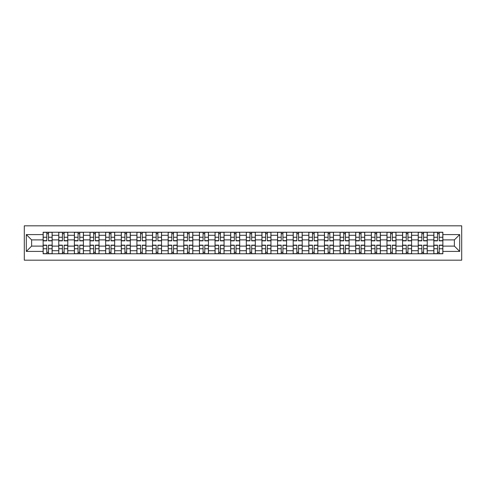 <?xml version="1.0" encoding="UTF-8"?>
<svg xmlns="http://www.w3.org/2000/svg" width="486" height="486" viewBox="0 0 486 486"><rect width="100%" height="100%" fill="white"/><g stroke="black" fill="none" stroke-linecap="round" stroke-linejoin="round"><path stroke-width="0.73" d="M24.3 260.18L461.7 260.18L461.7 225.82L24.3 225.82L24.3 260.18M58.763 253.771L58.763 235.285L52.154 235.285L52.154 253.771M52.154 235.285L52.154 232.229M58.763 235.285L58.763 232.229M67.779 232.229L67.779 253.771M74.394 253.771L74.394 232.229M83.41 232.229L83.41 253.771M90.019 253.771L90.019 232.229M99.035 232.229L99.035 253.771M105.65 253.771L105.65 232.229M114.666 232.229L114.666 253.771M121.275 253.771L121.275 232.229M130.297 232.229L130.297 253.771M136.906 253.771L136.906 232.229M145.922 232.229L145.922 253.771M152.537 253.771L152.537 232.229M161.552 232.229L161.552 253.771M168.162 253.771L168.162 232.229M177.177 232.229L177.177 253.771M183.793 253.771L183.793 232.229M192.808 232.229L192.808 253.771M199.418 253.771L199.418 232.229M208.439 232.229L208.439 253.771M215.049 253.771L215.049 232.229M224.064 232.229L224.064 253.771M230.68 253.771L230.68 232.229M239.695 232.229L239.695 253.771M246.305 253.771L246.305 232.229M255.32 232.229L255.32 253.771M261.936 253.771L261.936 232.229M270.951 232.229L270.951 253.771M277.561 253.771L277.561 232.229M286.582 232.229L286.582 253.771M293.192 253.771L293.192 232.229M302.207 232.229L302.207 253.771M308.823 253.771L308.823 232.229M317.838 232.229L317.838 253.771M324.448 253.771L324.448 232.229M333.463 232.229L333.463 253.771M340.079 253.771L340.079 232.229M349.094 232.229L349.094 253.771M355.703 253.771L355.703 232.229M364.725 232.229L364.725 253.771M371.334 253.771L371.334 232.229M380.35 232.229L380.35 253.771M386.965 253.771L386.965 232.229M395.981 232.229L395.981 253.771M402.59 253.771L402.59 232.229M411.606 232.229L411.606 253.771M418.221 253.771L418.221 232.229M427.237 232.229L427.237 253.771M433.846 253.771L433.846 232.229M433.846 246.104L427.237 246.104M418.221 246.104L411.606 246.104M402.59 246.104L395.981 246.104M386.965 246.104L380.35 246.104M371.334 246.104L364.725 246.104M355.703 246.104L349.094 246.104M340.079 246.104L333.463 246.104M324.448 246.104L317.838 246.104M308.823 246.104L302.207 246.104M293.192 246.104L286.582 246.104M277.561 246.104L270.951 246.104M261.936 246.104L255.32 246.104M246.305 246.104L239.695 246.104M230.68 246.104L224.064 246.104M215.049 246.104L208.439 246.104M199.418 246.104L192.808 246.104M183.793 246.104L177.177 246.104M168.162 246.104L161.552 246.104M152.537 246.104L145.922 246.104M136.906 246.104L130.297 246.104M121.275 246.104L114.666 246.104M105.65 246.104L99.035 246.104M90.019 246.104L83.41 246.104M74.394 246.104L67.779 246.104M58.763 246.104L52.154 246.104M433.846 239.896L427.237 239.896M418.221 239.896L411.606 239.896M402.59 239.896L395.981 239.896M386.965 239.896L380.35 239.896M371.334 239.896L364.725 239.896M355.703 239.896L349.094 239.896M340.079 239.896L333.463 239.896M324.448 239.896L317.838 239.896M308.823 239.896L302.207 239.896M293.192 239.896L286.582 239.896M277.561 239.896L270.951 239.896M261.936 239.896L255.32 239.896M246.305 239.896L239.695 239.896M230.68 239.896L224.064 239.896M215.049 239.896L208.439 239.896M199.418 239.896L192.808 239.896M183.793 239.896L177.177 239.896M168.162 239.896L161.552 239.896M152.537 239.896L145.922 239.896M136.906 239.896L130.297 239.896M121.275 239.896L114.666 239.896M105.65 239.896L99.035 239.896M90.019 239.896L83.41 239.896M74.394 239.896L67.779 239.896M58.763 239.896L52.154 239.896M31.614 246.104L43.133 246.104L43.133 239.896L31.614 239.896L31.614 246.104L26.305 251.414L26.305 234.586L43.133 234.586L43.133 239.896M442.868 239.896L442.868 246.104L454.386 246.104L454.386 239.896L442.868 239.896L442.868 232.229L43.133 232.229L43.133 234.586M442.868 234.586L459.695 234.586L459.695 251.414L442.868 251.414L442.868 246.104M43.133 246.104L43.133 253.771L442.868 253.771L442.868 251.414M43.133 251.414L26.305 251.414M48.497 252.264L46.79 252.264M46.79 233.736L48.497 233.736M64.122 252.264L62.421 252.264M62.421 233.736L64.122 233.736M79.753 252.264L78.046 252.264M78.046 233.736L79.753 233.736M95.378 252.264L93.677 252.264M93.677 233.736L95.378 233.736M111.008 252.264L109.307 252.264M109.307 233.736L111.008 233.736M126.639 252.264L124.932 252.264M124.932 233.736L126.639 233.736M142.264 252.264L140.563 252.264M140.563 233.736L142.264 233.736M157.895 252.264L156.188 252.264M156.188 233.736L157.895 233.736M173.52 252.264L171.819 252.264M171.819 233.736L173.52 233.736M189.151 252.264L187.45 252.264M187.45 233.736L189.151 233.736M204.782 252.264L203.075 252.264M203.075 233.736L204.782 233.736M220.407 252.264L218.706 252.264M218.706 233.736L220.407 233.736M236.038 252.264L234.337 252.264M234.337 233.736L236.038 233.736M251.663 252.264L249.962 252.264M249.962 233.736L251.663 233.736M267.294 252.264L265.593 252.264M265.593 233.736L267.294 233.736M282.925 252.264L281.218 252.264M281.218 233.736L282.925 233.736M298.55 252.264L296.849 252.264M296.849 233.736L298.55 233.736M314.181 252.264L312.48 252.264M312.48 233.736L314.181 233.736M329.812 252.264L328.105 252.264M328.105 233.736L329.812 233.736M345.437 252.264L343.736 252.264M343.736 233.736L345.437 233.736M361.068 252.264L359.361 252.264M359.361 233.736L361.068 233.736M376.693 252.264L374.992 252.264M374.992 233.736L376.693 233.736M392.324 252.264L390.623 252.264M390.623 233.736L392.324 233.736M407.954 252.264L406.247 252.264M406.247 233.736L407.954 233.736M423.579 252.264L421.878 252.264M421.878 233.736L423.579 233.736M439.21 252.264L437.503 252.264M437.503 233.736L439.21 233.736M26.305 234.586L31.614 239.896M454.386 246.104L459.695 251.414M454.386 239.896L459.695 234.586M48.497 240.843L48.497 232.332L52.099 232.332L52.099 240.843L48.497 240.843M46.79 233.632L48.497 233.632M49.949 232.332L43.187 232.332L43.187 240.843L46.79 240.843L46.79 232.332L45.338 232.332M46.79 245.157L46.79 253.668L43.187 253.668L43.187 245.157L46.79 245.157M48.497 252.368L46.79 252.368M45.338 253.668L52.099 253.668L52.099 245.157L48.497 245.157L48.497 253.668L49.949 253.668M64.122 240.843L64.122 232.332L67.73 232.332L67.73 240.843L64.122 240.843M62.421 233.632L64.122 233.632M65.574 232.332L58.812 232.332L58.812 240.843L62.421 240.843L62.421 232.332L60.969 232.332M79.753 240.843L79.753 232.332L83.355 232.332L83.355 240.843L79.753 240.843M78.046 233.632L79.753 233.632M81.205 232.332L74.443 232.332L74.443 240.843L78.046 240.843L78.046 232.332L76.594 232.332M62.421 245.157L62.421 253.668L58.812 253.668L58.812 245.157L62.421 245.157M64.122 252.368L62.421 252.368M60.969 253.668L67.73 253.668L67.73 245.157L64.122 245.157L64.122 253.668L65.574 253.668M78.046 245.157L78.046 253.668L74.443 253.668L74.443 245.157L78.046 245.157M79.753 252.368L78.046 252.368M76.594 253.668L83.355 253.668L83.355 245.157L79.753 245.157L79.753 253.668L81.205 253.668M95.378 240.843L95.378 232.332L98.986 232.332L98.986 240.843L95.378 240.843M93.677 233.632L95.378 233.632M96.836 232.332L90.068 232.332L90.068 240.843L93.677 240.843L93.677 232.332L92.225 232.332M111.008 240.843L111.008 232.332L114.617 232.332L114.617 240.843L111.008 240.843M109.307 233.632L111.008 233.632M112.46 232.332L105.699 232.332L105.699 240.843L109.307 240.843L109.307 232.332L107.856 232.332M126.639 240.843L126.639 232.332L130.242 232.332L130.242 240.843L126.639 240.843M124.932 233.632L126.639 233.632M128.091 232.332L121.33 232.332L121.33 240.843L124.932 240.843L124.932 232.332L123.48 232.332M93.677 245.157L93.677 253.668L90.068 253.668L90.068 245.157L93.677 245.157M95.378 252.368L93.677 252.368M92.225 253.668L98.986 253.668L98.986 245.157L95.378 245.157L95.378 253.668L96.836 253.668M109.307 245.157L109.307 253.668L105.699 253.668L105.699 245.157L109.307 245.157M111.008 252.368L109.307 252.368M107.856 253.668L114.617 253.668L114.617 245.157L111.008 245.157L111.008 253.668L112.46 253.668M124.932 245.157L124.932 253.668L121.33 253.668L121.33 245.157L124.932 245.157M126.639 252.368L124.932 252.368M123.48 253.668L130.242 253.668L130.242 245.157L126.639 245.157L126.639 253.668L128.091 253.668M142.264 240.843L142.264 232.332L145.873 232.332L145.873 240.843L142.264 240.843M140.563 233.632L142.264 233.632M143.716 232.332L136.955 232.332L136.955 240.843L140.563 240.843L140.563 232.332L139.111 232.332M140.563 245.157L140.563 253.668L136.955 253.668L136.955 245.157L140.563 245.157M142.264 252.368L140.563 252.368M139.111 253.668L145.873 253.668L145.873 245.157L142.264 245.157L142.264 253.668L143.716 253.668M157.895 240.843L157.895 232.332L161.504 232.332L161.504 240.843L157.895 240.843M156.188 233.632L157.895 233.632M159.347 232.332L152.586 232.332L152.586 240.843L156.188 240.843L156.188 232.332L154.736 232.332M156.188 245.157L156.188 253.668L152.586 253.668L152.586 245.157L156.188 245.157M157.895 252.368L156.188 252.368M154.736 253.668L161.504 253.668L161.504 245.157L157.895 245.157L157.895 253.668L159.347 253.668M173.52 240.843L173.52 232.332L177.129 232.332L177.129 240.843L173.52 240.843M171.819 233.632L173.52 233.632M174.978 232.332L168.211 232.332L168.211 240.843L171.819 240.843L171.819 232.332L170.367 232.332M171.819 245.157L171.819 253.668L168.211 253.668L168.211 245.157L171.819 245.157M173.52 252.368L171.819 252.368M170.367 253.668L177.129 253.668L177.129 245.157L173.52 245.157L173.52 253.668L174.978 253.668M189.151 240.843L189.151 232.332L192.76 232.332L192.76 240.843L189.151 240.843M187.45 233.632L189.151 233.632M190.603 232.332L183.842 232.332L183.842 240.843L187.45 240.843L187.45 232.332L185.998 232.332M187.45 245.157L187.45 253.668L183.842 253.668L183.842 245.157L187.45 245.157M189.151 252.368L187.45 252.368M185.998 253.668L192.76 253.668L192.76 245.157L189.151 245.157L189.151 253.668L190.603 253.668M204.782 240.843L204.782 232.332L208.385 232.332L208.385 240.843L204.782 240.843M203.075 233.632L204.782 233.632M206.234 232.332L199.473 232.332L199.473 240.843L203.075 240.843L203.075 232.332L201.623 232.332M203.075 245.157L203.075 253.668L199.473 253.668L199.473 245.157L203.075 245.157M204.782 252.368L203.075 252.368M201.623 253.668L208.385 253.668L208.385 245.157L204.782 245.157L204.782 253.668L206.234 253.668M220.407 240.843L220.407 232.332L224.016 232.332L224.016 240.843L220.407 240.843M218.706 233.632L220.407 233.632M221.859 232.332L215.098 232.332L215.098 240.843L218.706 240.843L218.706 232.332L217.254 232.332M218.706 245.157L218.706 253.668L215.098 253.668L215.098 245.157L218.706 245.157M220.407 252.368L218.706 252.368M217.254 253.668L224.016 253.668L224.016 245.157L220.407 245.157L220.407 253.668L221.859 253.668M236.038 240.843L236.038 232.332L239.647 232.332L239.647 240.843L236.038 240.843M234.337 233.632L236.038 233.632M237.49 232.332L230.729 232.332L230.729 240.843L234.337 240.843L234.337 232.332L232.879 232.332M234.337 245.157L234.337 253.668L230.729 253.668L230.729 245.157L234.337 245.157M236.038 252.368L234.337 252.368M232.879 253.668L239.647 253.668L239.647 245.157L236.038 245.157L236.038 253.668L237.49 253.668M251.663 240.843L251.663 232.332L255.272 232.332L255.272 240.843L251.663 240.843M249.962 233.632L251.663 233.632M253.121 232.332L246.353 232.332L246.353 240.843L249.962 240.843L249.962 232.332L248.51 232.332M249.962 245.157L249.962 253.668L246.353 253.668L246.353 245.157L249.962 245.157M251.663 252.368L249.962 252.368M248.51 253.668L255.272 253.668L255.272 245.157L251.663 245.157L251.663 253.668L253.121 253.668M267.294 240.843L267.294 232.332L270.902 232.332L270.902 240.843L267.294 240.843M265.593 233.632L267.294 233.632M268.746 232.332L261.984 232.332L261.984 240.843L265.593 240.843L265.593 232.332L264.141 232.332M265.593 245.157L265.593 253.668L261.984 253.668L261.984 245.157L265.593 245.157M267.294 252.368L265.593 252.368M264.141 253.668L270.902 253.668L270.902 245.157L267.294 245.157L267.294 253.668L268.746 253.668M282.925 240.843L282.925 232.332L286.527 232.332L286.527 240.843L282.925 240.843M281.218 233.632L282.925 233.632M284.377 232.332L277.615 232.332L277.615 240.843L281.218 240.843L281.218 232.332L279.766 232.332M281.218 245.157L281.218 253.668L277.615 253.668L277.615 245.157L281.218 245.157M282.925 252.368L281.218 252.368M279.766 253.668L286.527 253.668L286.527 245.157L282.925 245.157L282.925 253.668L284.377 253.668M298.55 240.843L298.55 232.332L302.158 232.332L302.158 240.843L298.55 240.843M296.849 233.632L298.55 233.632M300.002 232.332L293.24 232.332L293.24 240.843L296.849 240.843L296.849 232.332L295.397 232.332M296.849 245.157L296.849 253.668L293.24 253.668L293.24 245.157L296.849 245.157M298.55 252.368L296.849 252.368M295.397 253.668L302.158 253.668L302.158 245.157L298.55 245.157L298.55 253.668L300.002 253.668M314.181 240.843L314.181 232.332L317.789 232.332L317.789 240.843L314.181 240.843M312.48 233.632L314.181 233.632M315.633 232.332L308.871 232.332L308.871 240.843L312.48 240.843L312.48 232.332L311.022 232.332M312.48 245.157L312.48 253.668L308.871 253.668L308.871 245.157L312.48 245.157M314.181 252.368L312.48 252.368M311.022 253.668L317.789 253.668L317.789 245.157L314.181 245.157L314.181 253.668L315.633 253.668M329.812 240.843L329.812 232.332L333.414 232.332L333.414 240.843L329.812 240.843M328.105 233.632L329.812 233.632M331.264 232.332L324.496 232.332L324.496 240.843L328.105 240.843L328.105 232.332L326.653 232.332M328.105 245.157L328.105 253.668L324.496 253.668L324.496 245.157L328.105 245.157M329.812 252.368L328.105 252.368M326.653 253.668L333.414 253.668L333.414 245.157L329.812 245.157L329.812 253.668L331.264 253.668M345.437 240.843L345.437 232.332L349.045 232.332L349.045 240.843L345.437 240.843M343.736 233.632L345.437 233.632M346.889 232.332L340.127 232.332L340.127 240.843L343.736 240.843L343.736 232.332L342.284 232.332M343.736 245.157L343.736 253.668L340.127 253.668L340.127 245.157L343.736 245.157M345.437 252.368L343.736 252.368M342.284 253.668L349.045 253.668L349.045 245.157L345.437 245.157L345.437 253.668L346.889 253.668M361.068 240.843L361.068 232.332L364.67 232.332L364.67 240.843L361.068 240.843M359.361 233.632L361.068 233.632M362.52 232.332L355.758 232.332L355.758 240.843L359.361 240.843L359.361 232.332L357.909 232.332M359.361 245.157L359.361 253.668L355.758 253.668L355.758 245.157L359.361 245.157M361.068 252.368L359.361 252.368M357.909 253.668L364.67 253.668L364.67 245.157L361.068 245.157L361.068 253.668L362.52 253.668M376.693 240.843L376.693 232.332L380.301 232.332L380.301 240.843L376.693 240.843M374.992 233.632L376.693 233.632M378.144 232.332L371.383 232.332L371.383 240.843L374.992 240.843L374.992 232.332L373.54 232.332M374.992 245.157L374.992 253.668L371.383 253.668L371.383 245.157L374.992 245.157M376.693 252.368L374.992 252.368M373.54 253.668L380.301 253.668L380.301 245.157L376.693 245.157L376.693 253.668L378.144 253.668M392.324 240.843L392.324 232.332L395.932 232.332L395.932 240.843L392.324 240.843M390.623 233.632L392.324 233.632M393.775 232.332L387.014 232.332L387.014 240.843L390.623 240.843L390.623 232.332L389.165 232.332M390.623 245.157L390.623 253.668L387.014 253.668L387.014 245.157L390.623 245.157M392.324 252.368L390.623 252.368M389.165 253.668L395.932 253.668L395.932 245.157L392.324 245.157L392.324 253.668L393.775 253.668M407.954 240.843L407.954 232.332L411.557 232.332L411.557 240.843L407.954 240.843M406.247 233.632L407.954 233.632M409.406 232.332L402.645 232.332L402.645 240.843L406.247 240.843L406.247 232.332L404.795 232.332M406.247 245.157L406.247 253.668L402.645 253.668L402.645 245.157L406.247 245.157M407.954 252.368L406.247 252.368M404.795 253.668L411.557 253.668L411.557 245.157L407.954 245.157L407.954 253.668L409.406 253.668M423.579 240.843L423.579 232.332L427.188 232.332L427.188 240.843L423.579 240.843M421.878 233.632L423.579 233.632M425.031 232.332L418.27 232.332L418.27 240.843L421.878 240.843L421.878 232.332L420.426 232.332M421.878 245.157L421.878 253.668L418.27 253.668L418.27 245.157L421.878 245.157M423.579 252.368L421.878 252.368M420.426 253.668L427.188 253.668L427.188 245.157L423.579 245.157L423.579 253.668L425.031 253.668M439.21 240.843L439.21 232.332L442.813 232.332L442.813 240.843L439.21 240.843M437.503 233.632L439.21 233.632M440.662 232.332L433.901 232.332L433.901 240.843L437.503 240.843L437.503 232.332L436.051 232.332M437.503 245.157L437.503 253.668L433.901 253.668L433.901 245.157L437.503 245.157M439.21 252.368L437.503 252.368M436.051 253.668L442.813 253.668L442.813 245.157L439.21 245.157L439.21 253.668L440.662 253.668M418.221 235.285L411.606 235.285M402.59 235.285L395.981 235.285M386.965 235.285L380.35 235.285M371.334 235.285L364.725 235.285M355.703 235.285L349.094 235.285M340.079 235.285L333.463 235.285M324.448 235.285L317.838 235.285M308.823 235.285L302.207 235.285M293.192 235.285L286.582 235.285M277.561 235.285L270.951 235.285M261.936 235.285L255.32 235.285M246.305 235.285L239.695 235.285M230.68 235.285L224.064 235.285M215.049 235.285L208.439 235.285M199.418 235.285L192.808 235.285M183.793 235.285L177.177 235.285M168.162 235.285L161.552 235.285M152.537 235.285L145.922 235.285M136.906 235.285L130.297 235.285M121.275 235.285L114.666 235.285M105.65 235.285L99.035 235.285M90.019 235.285L83.41 235.285M74.394 235.285L67.779 235.285M433.846 235.285L427.237 235.285M418.221 250.715L411.606 250.715M402.59 250.715L395.981 250.715M386.965 250.715L380.35 250.715M371.334 250.715L364.725 250.715M355.703 250.715L349.094 250.715M340.079 250.715L333.463 250.715M324.448 250.715L317.838 250.715M308.823 250.715L302.207 250.715M293.192 250.715L286.582 250.715M277.561 250.715L270.951 250.715M261.936 250.715L255.32 250.715M246.305 250.715L239.695 250.715M230.68 250.715L224.064 250.715M215.049 250.715L208.439 250.715M199.418 250.715L192.808 250.715M183.793 250.715L177.177 250.715M168.162 250.715L161.552 250.715M152.537 250.715L145.922 250.715M136.906 250.715L130.297 250.715M121.275 250.715L114.666 250.715M105.65 250.715L99.035 250.715M90.019 250.715L83.41 250.715M74.394 250.715L67.779 250.715M58.763 250.715L52.154 250.715M433.846 250.715L427.237 250.715M48.497 240.637L52.099 240.637M48.497 237.253L52.099 237.253M43.187 240.637L46.79 240.637M43.187 237.253L46.79 237.253M46.79 245.363L43.187 245.363M46.79 248.747L43.187 248.747M52.099 245.363L48.497 245.363M52.099 248.747L48.497 248.747M64.122 240.637L67.73 240.637M64.122 237.253L67.73 237.253M58.812 240.637L62.421 240.637M58.812 237.253L62.421 237.253M79.753 240.637L83.355 240.637M79.753 237.253L83.355 237.253M74.443 240.637L78.046 240.637M74.443 237.253L78.046 237.253M62.421 245.363L58.812 245.363M62.421 248.747L58.812 248.747M67.73 245.363L64.122 245.363M67.73 248.747L64.122 248.747M78.046 245.363L74.443 245.363M78.046 248.747L74.443 248.747M83.355 245.363L79.753 245.363M83.355 248.747L79.753 248.747M95.378 240.637L98.986 240.637M95.378 237.253L98.986 237.253M90.068 240.637L93.677 240.637M90.068 237.253L93.677 237.253M111.008 240.637L114.617 240.637M111.008 237.253L114.617 237.253M105.699 240.637L109.307 240.637M105.699 237.253L109.307 237.253M126.639 240.637L130.242 240.637M126.639 237.253L130.242 237.253M121.33 240.637L124.932 240.637M121.33 237.253L124.932 237.253M93.677 245.363L90.068 245.363M93.677 248.747L90.068 248.747M98.986 245.363L95.378 245.363M98.986 248.747L95.378 248.747M109.307 245.363L105.699 245.363M109.307 248.747L105.699 248.747M114.617 245.363L111.008 245.363M114.617 248.747L111.008 248.747M124.932 245.363L121.33 245.363M124.932 248.747L121.33 248.747M130.242 245.363L126.639 245.363M130.242 248.747L126.639 248.747M142.264 240.637L145.873 240.637M142.264 237.253L145.873 237.253M136.955 240.637L140.563 240.637M136.955 237.253L140.563 237.253M140.563 245.363L136.955 245.363M140.563 248.747L136.955 248.747M145.873 245.363L142.264 245.363M145.873 248.747L142.264 248.747M157.895 240.637L161.504 240.637M157.895 237.253L161.504 237.253M152.586 240.637L156.188 240.637M152.586 237.253L156.188 237.253M156.188 245.363L152.586 245.363M156.188 248.747L152.586 248.747M161.504 245.363L157.895 245.363M161.504 248.747L157.895 248.747M173.52 240.637L177.129 240.637M173.52 237.253L177.129 237.253M168.211 240.637L171.819 240.637M168.211 237.253L171.819 237.253M171.819 245.363L168.211 245.363M171.819 248.747L168.211 248.747M177.129 245.363L173.52 245.363M177.129 248.747L173.52 248.747M189.151 240.637L192.76 240.637M189.151 237.253L192.76 237.253M183.842 240.637L187.45 240.637M183.842 237.253L187.45 237.253M187.45 245.363L183.842 245.363M187.45 248.747L183.842 248.747M192.76 245.363L189.151 245.363M192.76 248.747L189.151 248.747M204.782 240.637L208.385 240.637M204.782 237.253L208.385 237.253M199.473 240.637L203.075 240.637M199.473 237.253L203.075 237.253M203.075 245.363L199.473 245.363M203.075 248.747L199.473 248.747M208.385 245.363L204.782 245.363M208.385 248.747L204.782 248.747M220.407 240.637L224.016 240.637M220.407 237.253L224.016 237.253M215.098 240.637L218.706 240.637M215.098 237.253L218.706 237.253M218.706 245.363L215.098 245.363M218.706 248.747L215.098 248.747M224.016 245.363L220.407 245.363M224.016 248.747L220.407 248.747M236.038 240.637L239.647 240.637M236.038 237.253L239.647 237.253M230.729 240.637L234.337 240.637M230.729 237.253L234.337 237.253M234.337 245.363L230.729 245.363M234.337 248.747L230.729 248.747M239.647 245.363L236.038 245.363M239.647 248.747L236.038 248.747M251.663 240.637L255.272 240.637M251.663 237.253L255.272 237.253M246.353 240.637L249.962 240.637M246.353 237.253L249.962 237.253M249.962 245.363L246.353 245.363M249.962 248.747L246.353 248.747M255.272 245.363L251.663 245.363M255.272 248.747L251.663 248.747M267.294 240.637L270.902 240.637M267.294 237.253L270.902 237.253M261.984 240.637L265.593 240.637M261.984 237.253L265.593 237.253M265.593 245.363L261.984 245.363M265.593 248.747L261.984 248.747M270.902 245.363L267.294 245.363M270.902 248.747L267.294 248.747M282.925 240.637L286.527 240.637M282.925 237.253L286.527 237.253M277.615 240.637L281.218 240.637M277.615 237.253L281.218 237.253M281.218 245.363L277.615 245.363M281.218 248.747L277.615 248.747M286.527 245.363L282.925 245.363M286.527 248.747L282.925 248.747M298.55 240.637L302.158 240.637M298.55 237.253L302.158 237.253M293.24 240.637L296.849 240.637M293.24 237.253L296.849 237.253M296.849 245.363L293.24 245.363M296.849 248.747L293.24 248.747M302.158 245.363L298.55 245.363M302.158 248.747L298.55 248.747M314.181 240.637L317.789 240.637M314.181 237.253L317.789 237.253M308.871 240.637L312.48 240.637M308.871 237.253L312.48 237.253M312.48 245.363L308.871 245.363M312.48 248.747L308.871 248.747M317.789 245.363L314.181 245.363M317.789 248.747L314.181 248.747M329.812 240.637L333.414 240.637M329.812 237.253L333.414 237.253M324.496 240.637L328.105 240.637M324.496 237.253L328.105 237.253M328.105 245.363L324.496 245.363M328.105 248.747L324.496 248.747M333.414 245.363L329.812 245.363M333.414 248.747L329.812 248.747M345.437 240.637L349.045 240.637M345.437 237.253L349.045 237.253M340.127 240.637L343.736 240.637M340.127 237.253L343.736 237.253M343.736 245.363L340.127 245.363M343.736 248.747L340.127 248.747M349.045 245.363L345.437 245.363M349.045 248.747L345.437 248.747M361.068 240.637L364.67 240.637M361.068 237.253L364.67 237.253M355.758 240.637L359.361 240.637M355.758 237.253L359.361 237.253M359.361 245.363L355.758 245.363M359.361 248.747L355.758 248.747M364.67 245.363L361.068 245.363M364.67 248.747L361.068 248.747M376.693 240.637L380.301 240.637M376.693 237.253L380.301 237.253M371.383 240.637L374.992 240.637M371.383 237.253L374.992 237.253M374.992 245.363L371.383 245.363M374.992 248.747L371.383 248.747M380.301 245.363L376.693 245.363M380.301 248.747L376.693 248.747M392.324 240.637L395.932 240.637M392.324 237.253L395.932 237.253M387.014 240.637L390.623 240.637M387.014 237.253L390.623 237.253M390.623 245.363L387.014 245.363M390.623 248.747L387.014 248.747M395.932 245.363L392.324 245.363M395.932 248.747L392.324 248.747M407.954 240.637L411.557 240.637M407.954 237.253L411.557 237.253M402.645 240.637L406.247 240.637M402.645 237.253L406.247 237.253M406.247 245.363L402.645 245.363M406.247 248.747L402.645 248.747M411.557 245.363L407.954 245.363M411.557 248.747L407.954 248.747M423.579 240.637L427.188 240.637M423.579 237.253L427.188 237.253M418.27 240.637L421.878 240.637M418.27 237.253L421.878 237.253M421.878 245.363L418.27 245.363M421.878 248.747L418.27 248.747M427.188 245.363L423.579 245.363M427.188 248.747L423.579 248.747M439.21 240.637L442.813 240.637M439.21 237.253L442.813 237.253M433.901 240.637L437.503 240.637M433.901 237.253L437.503 237.253M437.503 245.363L433.901 245.363M437.503 248.747L433.901 248.747M442.813 245.363L439.21 245.363M442.813 248.747L439.21 248.747"/></g></svg>
